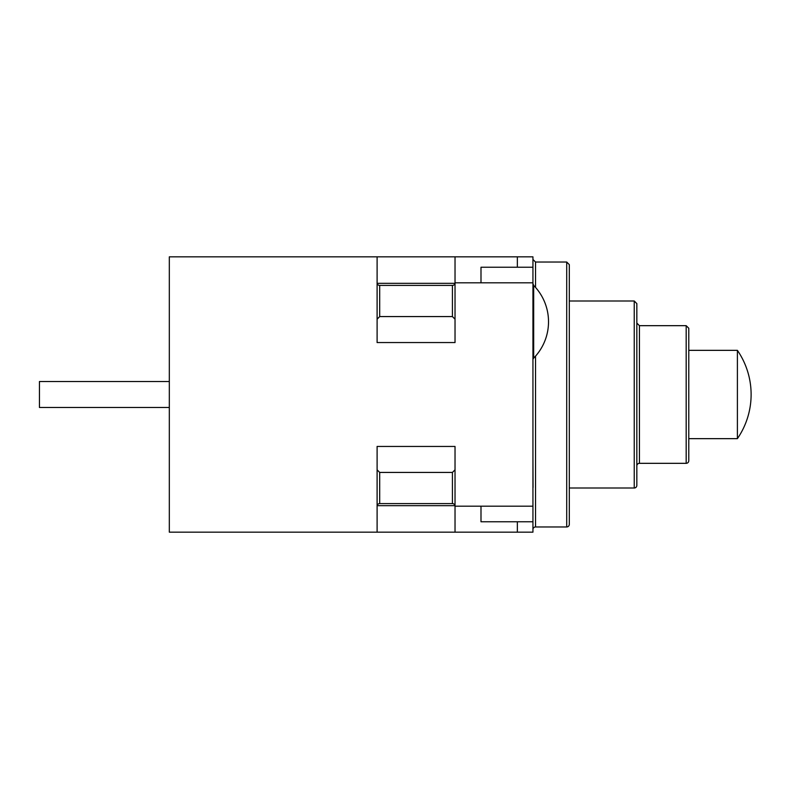 <?xml version="1.0" encoding="UTF-8"?>
<svg xmlns="http://www.w3.org/2000/svg" width="789" height="789" viewBox="0 0 789 789"><rect width="100%" height="100%" fill="white"/><g stroke="black" fill="none" stroke-linecap="round" stroke-linejoin="round"><path stroke-width="1.18" d="M686.183 325.67L688.777 328.263L688.777 460.737A2.594 2.594 0 0 1 686.183 463.33L639.435 463.33L639.435 325.67L686.183 325.67L686.183 463.33M639.435 325.67L636.831 323.076L636.831 465.924A2.594 2.594 0 0 1 639.435 463.33M634.238 488.006A2.594 2.594 0 0 0 636.831 485.403L636.831 303.597L634.238 300.994L634.238 488.006L569.303 488.006M566.709 526.963A2.594 2.594 0 0 0 569.303 524.369L569.303 264.631L566.709 262.037L566.709 526.963L535.534 526.963L535.534 356.135M379.696 285.411A2.594 2.594 0 0 1 377.152 283.33L454.967 283.33A2.594 2.594 0 0 1 452.422 285.411L452.422 316.576L379.696 316.576L379.696 285.411L452.422 285.411M377.103 282.817A2.594 2.594 0 0 0 377.152 283.33M377.103 283.33L455.026 283.33M377.103 506.183A2.594 2.594 0 0 1 379.696 503.589L379.696 472.424L452.422 472.424L452.422 503.589A2.594 2.594 0 0 1 455.026 506.183L532.94 506.183L532.94 256.839L455.026 256.839L455.026 282.817L532.94 282.817L532.94 267.234L480.994 267.234L480.994 282.817M377.103 446.446L377.103 532.161L455.026 532.161L455.026 446.446L377.103 446.446M377.152 505.67L454.967 505.67M377.103 505.67L455.026 505.67M454.967 283.33A2.594 2.594 0 0 0 455.026 282.817L455.026 342.554L377.103 342.554L377.103 256.839L455.026 256.839M532.94 529.557A2.594 2.594 0 0 1 535.534 526.963M480.994 506.183L480.994 521.766L532.94 521.766L532.94 532.161L455.026 532.161M532.94 521.766L532.94 506.183M532.94 359.952A2.594 2.594 0 0 1 533.68 358.127L533.68 285.421L533.68 358.127A51.946 51.946 0 0 0 533.68 285.421L532.94 283.606M377.103 256.839L169.319 256.839L169.319 532.161L377.103 532.161M169.319 407.489L39.45 407.489L39.45 381.511L169.319 381.511M737.399 350.346L688.777 350.346L688.777 438.654L737.399 438.654A77.924 77.924 0 0 0 737.399 350.346L737.399 438.654M532.94 457.383L533.048 487.474M535.534 287.413L535.534 262.037L532.94 259.443M517.357 521.766L517.357 532.161M517.357 267.234L517.357 256.839M569.303 300.994L634.238 300.994M566.709 262.037L535.534 262.037M379.696 316.576L377.103 319.18M379.696 472.424L377.103 469.82M452.422 503.589L379.696 503.589M452.422 472.424L455.026 469.82M452.422 316.576L455.026 319.18"/></g></svg>
